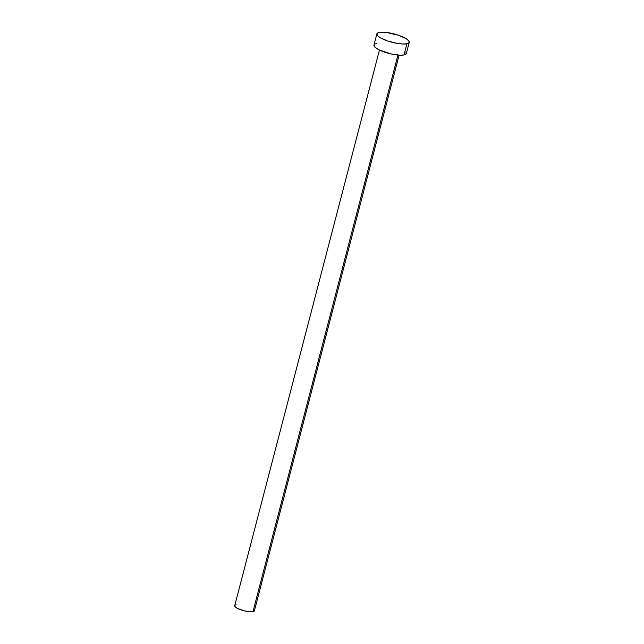 <?xml version="1.0" encoding="UTF-8"?>
<svg xmlns="http://www.w3.org/2000/svg" width="644" height="644" viewBox="0 0 644 644"><rect width="100%" height="100%" fill="white"/><g stroke="black" fill="none" stroke-linecap="round" stroke-linejoin="round"><path stroke-width="0.97" d="M379.461 50.031L234.73 605.658A10.159 2.616 14.6 0 0 241.581 610.061A10.159 2.616 14.6 0 0 252.971 611.655L397.952 55.062L252.971 611.655A10.159 2.616 14.6 0 0 254.396 610.778L399.127 55.151M376.869 33.882L373.963 45.064A16.736 4.307 14.6 0 0 385.241 52.317A16.736 4.307 14.6 0 0 404.005 54.949L406.919 43.768L404.005 54.949A16.736 4.307 14.6 0 0 406.348 53.5L409.262 42.319A16.736 4.307 -165.4 0 1 406.919 43.768A16.736 4.307 -165.4 0 1 388.147 41.136A16.736 4.307 -165.4 0 1 376.869 33.882A16.736 4.307 -165.4 0 1 379.219 32.433A16.736 4.307 -165.4 0 1 397.984 35.066A16.736 4.307 -165.4 0 1 409.262 42.319M405.929 52.059L406.187 53.855L404.005 54.949L399.715 55.183L390.811 53.871L379.155 49.878L375.42 47.576L374.373 46.497L374.124 44.71M374.921 44.058L376.305 43.615M379.219 32.433L386.255 32.425L398.668 35.291L406.187 38.664L408.843 40.878L409.101 42.673L406.919 43.768L402.621 44.001L396.873 43.333L387.471 40.91L379.944 37.537L377.287 35.323L377.03 33.528L379.219 32.433M254.138 609.908L254.299 610.995L251.804 611.8L244.962 611.003L237.878 608.58L234.98 606.527L234.827 605.441M235.31 605.046L236.155 604.78"/></g></svg>
